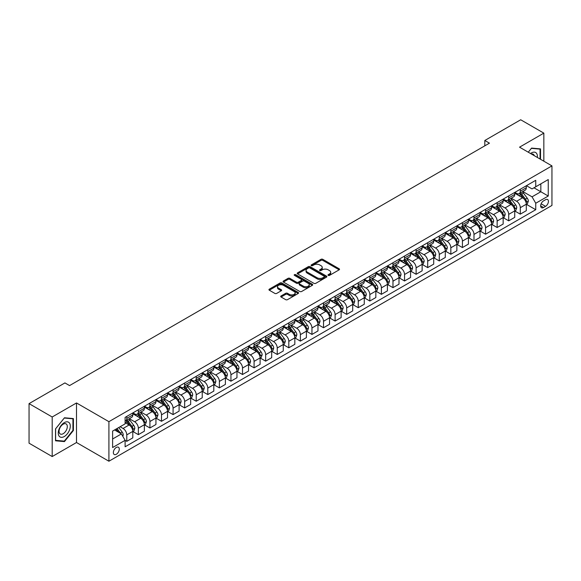 <?xml version="1.0" encoding="UTF-8"?>
<svg xmlns="http://www.w3.org/2000/svg" width="581" height="581" viewBox="0 0 581 581"><rect width="100%" height="100%" fill="white"/><g stroke="black" fill="none" stroke-linecap="round" stroke-linejoin="round"><path stroke-width="0.87" d="M328.236 275.401A0.901 0.523 0 0 0 329.507 275.401L339.159 269.824A1.285 0.741 0 0 0 339.536 269.301A1.285 0.741 0 0 0 339.159 268.778L322.804 259.329A1.285 0.741 0 0 0 320.988 259.329L311.329 264.907A0.901 0.523 0 0 0 311.067 265.27A0.901 0.523 0 0 0 311.329 265.64A0.901 0.523 0 0 0 312.6 265.64L313.849 264.921A4.111 2.375 0 0 1 319.666 264.921L321.032 265.706A4.111 2.375 0 0 1 322.237 267.383A4.111 2.375 0 0 1 321.032 269.061L319.782 269.787A0.901 0.523 0 0 0 319.521 270.15A0.901 0.523 0 0 0 319.782 270.521A0.901 0.523 0 0 0 321.053 270.521L322.302 269.802A4.111 2.375 0 0 1 328.12 269.802L329.485 270.586A4.111 2.375 0 0 1 330.691 272.264A4.111 2.375 0 0 1 329.485 273.941L328.236 274.668A0.901 0.523 0 0 0 327.967 275.031A0.901 0.523 0 0 0 328.236 275.401L328.236 274.668M116.316 454.277A4.19 2.418 120 0 0 119.054 450.587A4.19 2.418 120 0 0 118.408 447.225A4.19 2.418 120 0 0 116.316 447.435A4.19 2.418 120 0 0 113.578 451.125A4.19 2.418 120 0 0 114.217 454.487A4.19 2.418 120 0 0 116.316 454.277M281.088 295.954A1.285 0.741 0 0 0 280.71 296.477A1.285 0.741 0 0 0 281.088 297.007L285.678 299.658A1.285 0.741 0 0 0 287.493 299.658L298.22 293.463A1.285 0.741 0 0 0 298.598 292.94A1.285 0.741 0 0 0 298.22 292.417L281.858 282.969A1.285 0.741 0 0 0 280.042 282.969L269.315 289.164A1.285 0.741 0 0 0 268.945 289.687A1.285 0.741 0 0 0 269.315 290.209L274.864 293.412A1.285 0.741 0 0 0 276.679 293.412L281.269 290.761A1.285 0.741 0 0 0 281.647 290.239A1.285 0.741 0 0 0 281.269 289.708L278.517 288.125A3.435 1.983 0 0 1 277.515 286.724A3.435 1.983 0 0 1 279.635 284.886A3.435 1.983 0 0 1 283.383 285.315L294.153 291.539A3.435 1.983 0 0 1 295.163 292.94A3.435 1.983 0 0 1 293.035 294.77A3.435 1.983 0 0 1 289.287 294.342L287.493 293.303A1.285 0.741 0 0 0 285.678 293.303L281.088 295.954L281.088 297.007L285.678 294.378L285.678 293.303M76.503 402.96L52.196 416.991L29.05 403.628L29.05 443.187L52.196 456.55L76.503 442.519L108.908 461.227L108.908 421.668L76.503 402.96L76.503 442.519M543.845 161.206L543.845 133.136L519.545 147.167L551.95 165.883L108.908 421.668M543.845 133.136L520.699 119.773L484.823 140.486L484.823 145.831M29.05 403.628L64.927 382.915L69.56 385.588L489.449 143.158L484.823 140.486M313.943 283.339A1.285 0.741 0 0 0 315.759 283.339L326.486 277.144A1.285 0.741 0 0 0 326.863 276.621A1.285 0.741 0 0 0 326.486 276.098L310.123 266.65A1.285 0.741 0 0 0 308.308 266.65L297.581 272.845A1.285 0.741 0 0 0 297.203 273.368A1.285 0.741 0 0 0 297.581 273.891L313.943 283.339M294.807 275.597A0.901 0.523 0 0 1 295.722 275.721L295.722 274.653L312.353 284.254A1.285 0.741 0 0 1 312.731 284.777A1.285 0.741 0 0 1 312.353 285.307L301.626 291.495A1.285 0.741 0 0 1 299.811 291.495L283.448 282.054L283.448 281.001A1.285 0.741 0 0 0 283.078 281.524A1.285 0.741 0 0 0 283.448 282.054M283.448 281.001L288.038 278.35A1.285 0.741 0 0 1 289.861 278.35L296.492 282.184A1.285 0.741 0 0 0 298.307 282.184L301.357 280.427A1.285 0.741 0 0 0 301.728 279.897A1.285 0.741 0 0 0 301.357 279.374L294.451 275.387A0.901 0.523 0 0 1 294.182 275.024A0.901 0.523 0 0 1 294.741 274.537A0.901 0.523 0 0 1 295.722 274.653M545.559 199.719L543.525 200.895A4.06 2.346 120 0 0 540.875 204.468A4.06 2.346 120 0 0 541.492 207.722A4.06 2.346 120 0 0 543.525 207.526L545.559 206.349A4.06 2.346 120 0 0 548.21 202.769A4.06 2.346 120 0 0 547.592 199.515A4.06 2.346 120 0 0 545.559 199.719M108.908 461.227L551.95 205.442L551.95 165.883M526.444 185.688L532.043 188.919L535.747 186.784L535.747 180.313L125.111 417.39L125.111 423.861L112.612 431.073L112.612 447.544L125.111 440.325L125.111 446.789L535.747 209.712L535.747 203.248L532.043 196.828L522.835 191.519M535.747 186.784L548.246 179.565L548.246 196.029L535.747 203.248M52.196 416.991L52.196 456.55M533.99 187.801L540.838 191.752L540.838 183.843L548.246 179.565M532.043 196.828L540.838 191.752L548.246 196.029M112.612 438.989L121.407 433.913L114.559 429.955M125.111 440.376L126.781 441.342L126.781 434.871A5.236 3.021 -120 0 0 123.078 428.458L120.114 426.744M126.781 441.342L132.795 437.863L132.795 431.4A5.236 3.021 -120 0 0 129.091 424.98L125.111 422.685M132.933 431.53L138.351 434.661L138.351 428.19A5.236 3.021 -120 0 0 134.647 421.777L129.331 418.705M138.351 434.661L144.371 431.182L144.371 424.718A5.236 3.021 -120 0 0 140.667 418.298L132.795 413.759M144.509 424.849L149.927 427.979L149.927 421.508A5.236 3.021 -120 0 0 146.223 415.095L140.907 412.023M149.927 427.979L155.948 424.5L155.948 418.029A5.236 3.021 -120 0 0 152.244 411.617L144.371 407.078M156.086 418.167L161.496 421.298L161.496 414.827A5.236 3.021 -120 0 0 157.792 408.414L152.476 405.342M161.496 421.298L167.517 417.819L167.517 411.348A5.236 3.021 -120 0 0 163.813 404.935L155.948 400.389M167.655 411.486L173.073 414.609L173.073 408.145A5.236 3.021 -120 0 0 169.369 401.732L164.053 398.66M173.073 414.609L179.093 411.137L179.093 404.666A5.236 3.021 -120 0 0 175.389 398.254L167.517 393.707M179.231 404.804L184.649 407.927L184.649 401.464A5.236 3.021 -120 0 0 180.945 395.044L175.629 391.979M184.649 407.927L190.662 404.456L190.662 397.985A5.236 3.021 -120 0 0 186.959 391.572L179.093 387.026M190.808 398.123L196.218 401.246L196.218 394.782A5.236 3.021 -120 0 0 192.514 388.362L187.198 385.297M196.218 401.246L202.239 397.774L202.239 391.303A5.236 3.021 -120 0 0 198.535 384.891L190.662 380.344M202.377 391.441L207.795 394.564L207.795 388.101A5.236 3.021 -120 0 0 204.091 381.681L198.775 378.616M207.795 394.564L213.815 391.093L213.815 384.622A5.236 3.021 -120 0 0 210.111 378.209L202.239 373.663M213.953 384.76L219.371 387.883L219.371 381.419A5.236 3.021 -120 0 0 215.667 374.999L210.344 371.927M219.371 387.883L225.384 384.411L225.384 377.94A5.236 3.021 -120 0 0 221.681 371.528L213.815 366.981M225.522 378.071L230.94 381.201L230.94 374.73A5.236 3.021 -120 0 0 227.236 368.318L221.92 365.246M230.94 381.201L236.961 377.73L236.961 371.259A5.236 3.021 -120 0 0 233.257 364.846L225.384 360.3M237.099 371.39L242.517 374.52L242.517 368.049A5.236 3.021 -120 0 0 238.813 361.636L233.497 358.564M242.517 374.52L248.537 371.048L248.537 364.577A5.236 3.021 -120 0 0 244.833 358.165L236.961 353.618M248.675 364.708L254.086 367.838L254.086 361.367A5.236 3.021 -120 0 0 250.382 354.955L245.066 351.883M254.086 367.838L260.106 364.36L260.106 357.896A5.236 3.021 -120 0 0 256.403 351.483L248.537 346.937M260.244 358.027L265.662 361.157L265.662 354.686A5.236 3.021 -120 0 0 261.958 348.273L256.642 345.201M265.662 361.157L271.683 357.678L271.683 351.214A5.236 3.021 -120 0 0 267.979 344.802L260.106 340.255M271.821 351.345L277.239 354.475L277.239 348.004A5.236 3.021 -120 0 0 273.535 341.592L268.219 338.52M277.239 354.475L283.252 350.997L283.252 344.533A5.236 3.021 -120 0 0 279.548 338.113L271.683 333.574M283.397 344.664L288.808 347.794L288.808 341.323A5.236 3.021 -120 0 0 285.104 334.91L279.788 331.838M288.808 347.794L294.828 344.315L294.828 337.851A5.236 3.021 -120 0 0 291.125 331.431L283.252 326.892M294.966 337.982L300.384 341.112L300.384 334.641A5.236 3.021 -120 0 0 296.68 328.229L291.364 325.157M300.384 341.112L306.405 337.634L306.405 331.17A5.236 3.021 -120 0 0 302.701 324.75L294.828 320.211M306.543 331.301L311.961 334.431L311.961 327.96A5.236 3.021 -120 0 0 308.257 321.547L302.933 318.475M311.961 334.431L317.974 330.952L317.974 324.481A5.236 3.021 -120 0 0 314.27 318.068L306.405 313.529M318.112 324.619L323.53 327.749L323.53 321.278A5.236 3.021 -120 0 0 319.826 314.866L314.51 311.794M323.53 327.749L329.55 324.271L329.55 317.8A5.236 3.021 -120 0 0 325.847 311.387L317.974 306.848M329.688 317.938L335.106 321.061L335.106 314.597A5.236 3.021 -120 0 0 331.402 308.184L326.086 305.112M335.106 321.061L341.127 317.589L341.127 311.118A5.236 3.021 -120 0 0 337.423 304.705L329.55 300.159M341.265 311.256L346.675 314.379L346.675 307.915A5.236 3.021 -120 0 0 342.972 301.495L337.655 298.431M346.675 314.379L352.696 310.908L352.696 304.437A5.236 3.021 -120 0 0 348.992 298.024L341.127 293.478M352.834 304.575L358.252 307.698L358.252 301.234A5.236 3.021 -120 0 0 354.548 294.814L349.232 291.749M358.252 307.698L364.272 304.226L364.272 297.755A5.236 3.021 -120 0 0 360.569 291.342L352.696 286.796M364.41 297.893L369.828 301.016L369.828 294.552A5.236 3.021 -120 0 0 366.124 288.132L360.808 285.068M369.828 301.016L375.842 297.545L375.842 291.074A5.236 3.021 -120 0 0 372.138 284.661L364.272 280.115M375.987 291.212L381.397 294.335L381.397 287.871A5.236 3.021 -120 0 0 377.694 281.451L372.377 278.379M381.397 294.335L387.418 290.863L387.418 284.392A5.236 3.021 -120 0 0 383.714 277.979L375.842 273.433M387.556 284.523L392.974 287.653L392.974 281.182A5.236 3.021 -120 0 0 389.27 274.769L383.954 271.697M392.974 287.653L398.994 284.182L398.994 277.711A5.236 3.021 -120 0 0 395.291 271.298L387.418 266.752M399.132 277.841L404.55 280.972L404.55 274.501A5.236 3.021 -120 0 0 400.846 268.088L395.523 265.016M404.55 280.972L410.564 277.5L410.564 271.029A5.236 3.021 -120 0 0 406.86 264.616L398.994 260.07M410.702 271.16L416.119 274.29L416.119 267.819A5.236 3.021 -120 0 0 412.416 261.406L407.099 258.334M416.119 274.29L422.14 270.811L422.14 264.348A5.236 3.021 -120 0 0 418.436 257.935L410.564 253.389M422.278 264.478L427.696 267.609L427.696 261.138A5.236 3.021 -120 0 0 423.992 254.725L418.676 251.653M427.696 267.609L433.716 264.13L433.716 257.666A5.236 3.021 -120 0 0 430.013 251.253L422.14 246.707M433.854 257.797L439.265 260.927L439.265 254.456A5.236 3.021 -120 0 0 435.568 248.043L430.245 244.971M439.265 260.927L445.286 257.448L445.286 250.985A5.236 3.021 -120 0 0 441.582 244.565L433.716 240.026M445.424 251.115L450.841 254.246L450.841 247.775A5.236 3.021 -120 0 0 447.138 241.362L441.821 238.29M450.841 254.246L456.862 250.767L456.862 244.303A5.236 3.021 -120 0 0 453.158 237.883L445.286 233.344M457 244.434L462.418 247.564L462.418 241.093A5.236 3.021 -120 0 0 458.714 234.68L453.398 231.608M462.418 247.564L468.431 244.085L468.431 237.622A5.236 3.021 -120 0 0 464.727 231.202L456.862 226.663M468.577 237.752L473.987 240.883L473.987 234.412A5.236 3.021 -120 0 0 470.283 227.999L464.967 224.927M473.987 240.883L480.008 237.404L480.008 230.94A5.236 3.021 -120 0 0 476.304 224.52L468.431 219.981M480.146 231.071L485.563 234.201L485.563 227.73A5.236 3.021 -120 0 0 481.86 221.317L476.543 218.245M485.563 234.201L491.584 230.722L491.584 224.251A5.236 3.021 -120 0 0 487.88 217.839L480.008 213.3M491.722 224.389L497.14 227.512L497.14 221.049A5.236 3.021 -120 0 0 493.436 214.636L488.113 211.564M497.14 227.512L503.153 224.041L503.153 217.57A5.236 3.021 -120 0 0 499.449 211.157L491.584 206.611M503.291 217.708L508.709 220.831L508.709 214.367A5.236 3.021 -120 0 0 505.005 207.947L499.689 204.882M508.709 220.831L514.73 217.359L514.73 210.888A5.236 3.021 -120 0 0 511.026 204.476L503.153 199.929M514.868 211.026L520.285 214.149L520.285 207.686A5.236 3.021 -120 0 0 516.582 201.266L511.265 198.201M520.285 214.149L526.306 210.678L526.306 204.207A5.236 3.021 -120 0 0 522.602 197.794L514.73 193.248M514.868 192.369L516.582 193.357A5.236 3.021 -120 0 0 519.196 193.618A5.236 3.021 -120 0 0 520.285 191.222L520.285 189.239M503.291 199.051L505.005 200.038A5.236 3.021 -120 0 0 507.627 200.3A5.236 3.021 -120 0 0 508.709 197.903L508.709 195.92M491.722 205.732L493.436 206.72A5.236 3.021 -120 0 0 496.051 206.981A5.236 3.021 -120 0 0 497.14 204.585L497.14 202.602M480.146 212.414L481.86 213.401A5.236 3.021 -120 0 0 484.481 213.663A5.236 3.021 -120 0 0 485.563 211.266L485.563 209.283M468.577 219.095L470.283 220.083A5.236 3.021 -120 0 0 472.905 220.344A5.236 3.021 -120 0 0 473.987 217.948L473.987 215.965M457 225.777L458.714 226.764A5.236 3.021 -120 0 0 461.329 227.026A5.236 3.021 -120 0 0 462.418 224.629L462.418 222.654M445.424 232.458L447.138 233.446A5.236 3.021 -120 0 0 449.759 233.707A5.236 3.021 -120 0 0 450.841 231.311L450.841 229.335M433.854 239.14L435.568 240.127A5.236 3.021 -120 0 0 438.183 240.389A5.236 3.021 -120 0 0 439.265 237.992L439.265 236.017M422.278 245.821L423.992 246.816A5.236 3.021 -120 0 0 426.607 247.07A5.236 3.021 -120 0 0 427.696 244.674L427.696 242.698M410.702 252.503L412.416 253.498A5.236 3.021 -120 0 0 415.037 253.752A5.236 3.021 -120 0 0 416.119 251.355L416.119 249.38M399.132 259.191L400.846 260.179A5.236 3.021 -120 0 0 403.461 260.433A5.236 3.021 -120 0 0 404.55 258.037L404.55 256.061M387.556 265.873L389.27 266.861A5.236 3.021 -120 0 0 391.892 267.115A5.236 3.021 -120 0 0 392.974 264.718L392.974 262.743M375.98 272.554L377.694 273.542A5.236 3.021 -120 0 0 380.315 273.804A5.236 3.021 -120 0 0 381.397 271.4L381.397 269.424M364.41 279.236L366.124 280.224A5.236 3.021 -120 0 0 368.739 280.485A5.236 3.021 -120 0 0 369.828 278.081L369.828 276.106M352.834 285.917L354.548 286.905A5.236 3.021 -120 0 0 357.17 287.167A5.236 3.021 -120 0 0 358.252 284.77L358.252 282.787M341.265 292.599L342.972 293.587A5.236 3.021 -120 0 0 345.593 293.848A5.236 3.021 -120 0 0 346.675 291.451L346.675 289.469M329.688 299.28L331.402 300.268A5.236 3.021 -120 0 0 334.017 300.53A5.236 3.021 -120 0 0 335.106 298.133L335.106 296.15M318.112 305.962L319.826 306.95A5.236 3.021 -120 0 0 322.448 307.211A5.236 3.021 -120 0 0 323.53 304.814L323.53 302.832M306.543 312.643L308.257 313.631A5.236 3.021 -120 0 0 310.871 313.893A5.236 3.021 -120 0 0 311.961 311.496L311.961 309.513M294.966 319.325L296.68 320.313A5.236 3.021 -120 0 0 299.302 320.574A5.236 3.021 -120 0 0 300.384 318.177L300.384 316.202M283.39 326.006L285.104 326.994A5.236 3.021 -120 0 0 287.726 327.256A5.236 3.021 -120 0 0 288.808 324.859L288.808 322.883M271.821 332.688L273.535 333.676A5.236 3.021 -120 0 0 276.149 333.937A5.236 3.021 -120 0 0 277.239 331.54L277.239 329.565M260.244 339.369L261.958 340.364A5.236 3.021 -120 0 0 264.58 340.619A5.236 3.021 -120 0 0 265.662 338.222L265.662 336.246M248.675 346.051L250.382 347.046A5.236 3.021 -120 0 0 253.004 347.3A5.236 3.021 -120 0 0 254.086 344.903L254.086 342.928M237.099 352.74L238.813 353.727A5.236 3.021 -120 0 0 241.427 353.982A5.236 3.021 -120 0 0 242.517 351.585L242.517 349.609M225.522 359.421L227.236 360.409A5.236 3.021 -120 0 0 229.858 360.663A5.236 3.021 -120 0 0 230.94 358.266L230.94 356.291M213.953 366.103L215.667 367.09A5.236 3.021 -120 0 0 218.282 367.352A5.236 3.021 -120 0 0 219.371 364.948L219.371 362.972M202.377 372.784L204.091 373.772A5.236 3.021 -120 0 0 206.713 374.033A5.236 3.021 -120 0 0 207.795 371.629L207.795 369.654M190.8 379.466L192.514 380.453A5.236 3.021 -120 0 0 195.136 380.715A5.236 3.021 -120 0 0 196.218 378.318L196.218 376.335M179.231 386.147L180.945 387.135A5.236 3.021 -120 0 0 183.56 387.396A5.236 3.021 -120 0 0 184.649 385L184.649 383.017M167.655 392.829L169.369 393.816A5.236 3.021 -120 0 0 171.991 394.078A5.236 3.021 -120 0 0 173.073 391.681L173.073 389.698M156.086 399.51L157.792 400.498A5.236 3.021 -120 0 0 160.414 400.759A5.236 3.021 -120 0 0 161.496 398.363L161.496 396.38M144.509 406.192L146.223 407.179A5.236 3.021 -120 0 0 148.838 407.441A5.236 3.021 -120 0 0 149.927 405.044L149.927 403.061M132.933 412.873L134.647 413.861A5.236 3.021 -120 0 0 137.269 414.122A5.236 3.021 -120 0 0 138.351 411.726L138.351 409.75M526.444 204.345L535.747 209.712M519.196 193.618L525.217 190.14A5.236 3.021 -120 0 0 526.306 187.743L526.306 185.767M507.627 200.3L513.648 196.821A5.236 3.021 -120 0 0 514.73 194.424L514.73 192.449M496.051 206.981L502.071 203.503A5.236 3.021 -120 0 0 503.153 201.106L503.153 199.13M484.481 213.663L490.495 210.184A5.236 3.021 -120 0 0 491.584 207.787L491.584 205.812M472.905 220.344L478.926 216.873A5.236 3.021 -120 0 0 480.008 214.469L480.008 212.493M461.329 227.026L467.349 223.554A5.236 3.021 -120 0 0 468.431 221.15L468.431 219.175M449.759 233.707L455.773 230.236A5.236 3.021 -120 0 0 456.862 227.839L456.862 225.856M438.183 240.389L444.204 236.917A5.236 3.021 -120 0 0 445.286 234.521L445.286 232.538M426.607 247.07L432.627 243.599A5.236 3.021 -120 0 0 433.716 241.202L433.716 239.219M415.037 253.752L421.058 250.28A5.236 3.021 -120 0 0 422.14 247.884L422.14 245.901M403.461 260.433L409.482 256.962A5.236 3.021 -120 0 0 410.564 254.565L410.564 252.582M391.892 267.115L397.905 263.643A5.236 3.021 -120 0 0 398.994 261.247L398.994 259.271M380.315 273.804L386.336 270.325A5.236 3.021 -120 0 0 387.418 267.928L387.418 265.953M368.739 280.485L374.76 277.006A5.236 3.021 -120 0 0 375.842 274.61L375.842 272.634M357.17 287.167L363.183 283.688A5.236 3.021 -120 0 0 364.272 281.291L364.272 279.316M345.593 293.848L351.614 290.369A5.236 3.021 -120 0 0 352.696 287.973L352.696 285.997M334.017 300.53L340.038 297.051A5.236 3.021 -120 0 0 341.127 294.654L341.127 292.679M322.448 307.211L328.468 303.732A5.236 3.021 -120 0 0 329.55 301.336L329.55 299.36M310.871 313.893L316.892 310.421A5.236 3.021 -120 0 0 317.974 308.017L317.974 306.042M299.302 320.574L305.315 317.103A5.236 3.021 -120 0 0 306.405 314.699L306.405 312.723M287.726 327.256L293.746 323.784A5.236 3.021 -120 0 0 294.828 321.387L294.828 319.405M276.149 333.937L282.17 330.466A5.236 3.021 -120 0 0 283.252 328.069L283.252 326.086M264.58 340.619L270.593 337.147A5.236 3.021 -120 0 0 271.683 334.75L271.683 332.768M253.004 347.3L259.024 343.829A5.236 3.021 -120 0 0 260.106 341.432L260.106 339.449M241.427 353.982L247.448 350.51A5.236 3.021 -120 0 0 248.537 348.113L248.537 346.131M229.858 360.663L235.879 357.192A5.236 3.021 -120 0 0 236.961 354.795L236.961 352.82M218.282 367.352L224.302 363.873A5.236 3.021 -120 0 0 225.384 361.476L225.384 359.501M206.713 374.033L212.726 370.555A5.236 3.021 -120 0 0 213.815 368.158L213.815 366.183M195.136 380.715L201.157 377.236A5.236 3.021 -120 0 0 202.239 374.839L202.239 372.864M183.56 387.396L189.58 383.918A5.236 3.021 -120 0 0 190.662 381.521L190.662 379.546M171.991 394.078L178.004 390.599A5.236 3.021 -120 0 0 179.093 388.202L179.093 386.227M160.414 400.759L166.435 397.281A5.236 3.021 -120 0 0 167.517 394.884L167.517 392.909M148.838 407.441L154.858 403.969A5.236 3.021 -120 0 0 155.948 401.565L155.948 399.59M137.269 414.122L143.289 410.651A5.236 3.021 -120 0 0 144.371 408.247L144.371 406.272M125.111 421.014A5.236 3.021 -120 0 0 125.692 420.804L131.713 417.332A5.236 3.021 -120 0 0 132.795 414.936L132.795 412.953M125.692 420.804A5.236 3.021 -120 0 0 126.781 418.407L126.781 416.432M121.407 433.913L125.111 440.325M540.512 159.281L540.512 148.889L531.579 148.09L528.267 152.207L531.397 148.351L540.054 149.121L540.054 159.012M55.529 440.805L64.462 441.596L73.402 430.485L73.402 418.574L64.462 417.775L55.529 428.887L55.529 440.805M72.937 430.216L73.402 430.485M63.518 441.052L64.462 441.596M328.592 275.525L329.485 275.016A4.111 2.375 0 0 0 330.691 273.331L330.691 272.264M322.237 267.383L322.237 268.458A4.111 2.375 0 0 1 321.032 270.136L320.138 270.644M339.159 268.778L339.159 269.824L322.804 260.397A1.285 0.741 0 0 0 320.988 260.397L311.692 265.771M326.464 277.152L310.123 267.718A1.285 0.741 0 0 0 308.308 267.718L297.603 273.905M324.213 276.984A0.901 0.523 0 0 0 324.474 276.621A0.901 0.523 0 0 0 324.213 276.251L309.855 267.964A0.901 0.523 0 0 0 308.576 267.964L307.262 268.727A4.111 2.375 0 0 0 306.056 270.405A4.111 2.375 0 0 0 307.262 272.082L317.081 277.747A4.111 2.375 0 0 0 322.891 277.747L324.213 276.984L324.213 278.059A0.901 0.523 0 0 0 324.474 277.689L324.474 276.621M306.056 270.405L306.056 271.472A4.111 2.375 0 0 0 307.262 273.15L307.262 272.082M324.213 278.059L322.891 278.815A4.111 2.375 0 0 1 317.081 278.815L307.262 273.15M283.47 282.061L288.038 279.425L288.038 278.35M301.728 279.897L301.728 280.972A1.285 0.741 0 0 1 301.357 281.495L298.307 283.252A1.285 0.741 0 0 1 296.492 283.252L289.861 279.425A1.285 0.741 0 0 0 288.038 279.425M295.722 275.721L312.331 285.315M303.376 286.157A3.435 1.983 0 0 0 307.124 286.586A3.435 1.983 0 0 0 309.245 284.755A3.435 1.983 0 0 0 308.242 283.346L304.444 281.16A1.285 0.741 0 0 0 302.628 281.16L299.585 282.918A1.285 0.741 0 0 0 299.208 283.441A1.285 0.741 0 0 0 299.585 283.964L303.376 286.157L303.376 287.225A3.435 1.983 0 0 0 307.124 287.653A3.435 1.983 0 0 0 309.245 285.823L309.245 284.755M299.208 283.441L299.208 284.508A1.285 0.741 0 0 0 299.585 285.039L299.585 283.964M303.376 287.225L299.585 285.039M295.163 292.94L295.163 294.008A3.435 1.983 0 0 1 293.035 295.845A3.435 1.983 0 0 1 289.287 295.409L287.493 294.378A1.285 0.741 0 0 0 285.678 294.378M277.515 286.724L277.515 287.791A3.435 1.983 0 0 0 278.517 289.193L278.517 288.125M281.255 290.769L278.517 289.193M298.206 293.47L281.858 284.036A1.285 0.741 0 0 0 280.042 284.036L269.337 290.217L269.315 289.164M526.306 204.425L527.417 203.778L528.34 201.106A3.471 2.004 -120 0 0 527.228 198.15L523.452 193.103A10.015 5.781 -120 0 0 522.355 191.795M518.593 195.477A10.015 5.781 -120 0 0 516.545 193.335M525.987 202.297L526.466 201.258A3.471 2.004 -120 0 0 525.471 199.167L521.687 194.119A10.015 5.781 -120 0 0 520.598 192.812M519.661 193.35A8.316 4.801 60 0 1 521.026 194.896L524.229 199.174M519.487 193.451A10.015 5.781 60 0 1 520.576 194.758L523.096 198.121M514.73 211.106L515.841 210.46L516.763 207.787A3.471 2.004 -120 0 0 515.659 204.832L511.876 199.784A10.015 5.781 -120 0 0 510.779 198.477M507.017 202.166A10.015 5.781 -120 0 0 504.969 200.017M514.41 208.978L514.889 207.94A3.471 2.004 -120 0 0 513.902 205.848L510.118 200.801A10.015 5.781 -120 0 0 509.021 199.494M508.092 200.031A8.316 4.801 60 0 1 509.457 201.578L512.66 205.856M507.91 200.133A10.015 5.781 60 0 1 509.007 201.44L511.52 204.802M503.153 217.788L504.264 217.141L505.194 214.469A3.471 2.004 -120 0 0 504.083 211.52L500.299 206.466A10.015 5.781 -120 0 0 499.21 205.158M495.448 208.848A10.015 5.781 -120 0 0 493.392 206.698M502.841 215.66L503.32 214.621A3.471 2.004 -120 0 0 502.325 212.53L498.542 207.482A10.015 5.781 -120 0 0 497.452 206.175M496.515 206.713A8.316 4.801 60 0 1 497.881 208.267L501.083 212.537M496.341 206.814A10.015 5.781 60 0 1 497.43 208.121L499.943 211.484M491.584 224.469L492.695 223.83L493.618 221.15A3.471 2.004 -120 0 0 492.514 218.202L488.73 213.147A10.015 5.781 -120 0 0 487.633 211.84M483.871 215.529A10.015 5.781 -120 0 0 481.823 213.38M491.265 222.341L491.744 221.303A3.471 2.004 -120 0 0 490.749 219.211L486.965 214.164A10.015 5.781 -120 0 0 485.876 212.857M484.946 213.394A8.316 4.801 60 0 1 486.312 214.948L489.507 219.219M484.765 213.496A10.015 5.781 60 0 1 485.854 214.803L488.374 218.165M480.008 231.151L481.119 230.512L482.041 227.839A3.471 2.004 -120 0 0 480.937 224.883L477.154 219.829A10.015 5.781 -120 0 0 476.064 218.521M472.295 222.211A10.015 5.781 -120 0 0 470.247 220.061M479.688 229.023L480.175 227.984A3.471 2.004 -120 0 0 479.18 225.9L475.396 220.845A10.015 5.781 -120 0 0 474.299 219.538M473.37 220.076A8.316 4.801 60 0 1 474.735 221.63L477.938 225.9M473.188 220.177A10.015 5.781 60 0 1 474.285 221.492L476.798 224.847M537.352 157.451A8.512 4.917 120 0 0 536.604 153.413A8.512 4.917 120 0 0 530.533 153.515M534.259 155.664A5.825 3.363 120 0 0 533.866 154.822A5.825 3.363 120 0 0 533.213 154.212A5.825 3.363 120 0 0 531.426 154.03M539.48 148.794L540.054 149.121M64.28 422.627A8.512 4.917 120 0 0 58.26 433.056A8.512 4.917 120 0 0 64.28 436.527A8.512 4.917 120 0 0 70.301 426.105A8.512 4.917 120 0 0 64.28 422.627M63.184 424.188A5.825 3.363 120 0 0 59.378 429.323A5.825 3.363 120 0 0 60.271 433.992A5.825 3.363 120 0 0 63.184 433.702A5.825 3.363 120 0 0 66.989 428.567A5.825 3.363 120 0 0 66.096 423.898A5.825 3.363 120 0 0 63.184 424.188M72.937 430.354L64.28 441.124L55.623 440.347L55.623 428.807L64.28 418.037L72.937 418.807L72.937 430.354M72.364 418.48L72.937 418.807M468.431 237.832L469.542 237.193L470.472 234.521A3.471 2.004 -120 0 0 469.361 231.565L465.577 226.51A10.015 5.781 -120 0 0 464.488 225.203M460.726 228.892A10.015 5.781 -120 0 0 458.67 226.743M468.119 235.704L468.598 234.666A3.471 2.004 -120 0 0 467.603 232.582L463.82 227.527A10.015 5.781 -120 0 0 462.73 226.22M461.793 226.757A8.316 4.801 60 0 1 463.159 228.311L466.361 232.582M461.619 226.859A10.015 5.781 60 0 1 462.708 228.173L465.228 231.528M456.862 244.514L457.973 243.875L458.896 241.202A3.471 2.004 -120 0 0 457.792 238.246L454.008 233.192A10.015 5.781 -120 0 0 452.911 231.884M449.149 235.574A10.015 5.781 -120 0 0 447.101 233.424M456.543 242.386L457.022 241.347A3.471 2.004 -120 0 0 456.027 239.263L452.25 234.208A10.015 5.781 -120 0 0 451.154 232.901M450.224 233.439A8.316 4.801 60 0 1 451.59 234.993L454.785 239.263M450.043 233.54A10.015 5.781 60 0 1 451.139 234.855L453.652 238.21M445.286 251.195L446.397 250.556L447.326 247.884A3.471 2.004 -120 0 0 446.215 244.928L442.432 239.88A10.015 5.781 -120 0 0 441.342 238.566M437.58 242.255A10.015 5.781 -120 0 0 435.525 240.106M444.973 249.075L445.453 248.029A3.471 2.004 -120 0 0 444.458 245.945L440.674 240.89A10.015 5.781 -120 0 0 439.577 239.583M438.648 240.12A8.316 4.801 60 0 1 440.013 241.674L443.216 245.945M438.466 240.222A10.015 5.781 60 0 1 439.563 241.536L442.076 244.891M433.716 257.877L434.828 257.238L435.75 254.565A3.471 2.004 -120 0 0 434.639 251.609L430.862 246.562A10.015 5.781 -120 0 0 429.766 245.247M426.004 248.937A10.015 5.781 -120 0 0 423.956 246.794M433.397 255.756L433.876 254.71A3.471 2.004 -120 0 0 432.881 252.626L429.098 247.571A10.015 5.781 -120 0 0 428.008 246.264M427.071 246.802A8.316 4.801 60 0 1 428.437 248.356L431.639 252.626M426.897 246.91A10.015 5.781 60 0 1 427.986 248.218L430.506 251.573M422.14 264.558L423.251 263.919L424.174 261.247A3.471 2.004 -120 0 0 423.07 258.291L419.286 253.243A10.015 5.781 -120 0 0 418.189 251.929M414.427 255.618A10.015 5.781 -120 0 0 412.379 253.476M421.821 262.438L422.3 261.392A3.471 2.004 -120 0 0 421.312 259.308L417.528 254.26A10.015 5.781 -120 0 0 416.432 252.946M415.502 253.483A8.316 4.801 60 0 1 416.867 255.037L420.07 259.315M415.321 253.592A10.015 5.781 60 0 1 416.417 254.899L418.93 258.255M410.564 271.24L411.675 270.601L412.604 267.928A3.471 2.004 -120 0 0 411.493 264.972L407.709 259.925A10.015 5.781 -120 0 0 406.62 258.618M402.858 262.3A10.015 5.781 -120 0 0 400.803 260.157M410.251 269.119L410.731 268.073A3.471 2.004 -120 0 0 409.736 265.989L405.952 260.942A10.015 5.781 -120 0 0 404.863 259.627M403.926 260.165A8.316 4.801 60 0 1 405.291 261.719L408.494 265.996M403.751 260.273A10.015 5.781 60 0 1 404.841 261.581L407.354 264.936M398.994 277.921L400.106 277.282L401.028 274.61A3.471 2.004 -120 0 0 399.924 271.654L396.14 266.606A10.015 5.781 -120 0 0 395.044 265.299M391.282 268.981A10.015 5.781 -120 0 0 389.234 266.839M398.675 275.801L399.154 274.755A3.471 2.004 -120 0 0 398.159 272.671L394.376 267.623A10.015 5.781 -120 0 0 393.286 266.309M392.357 266.853A8.316 4.801 60 0 1 393.722 268.4L396.917 272.678M392.175 266.955A10.015 5.781 60 0 1 393.264 268.262L395.784 271.618M387.418 284.61L388.529 283.964L389.452 281.291A3.471 2.004 -120 0 0 388.348 278.335L384.564 273.288A10.015 5.781 -120 0 0 383.475 271.981M379.705 275.663A10.015 5.781 -120 0 0 377.657 273.52M387.099 282.482L387.585 281.444A3.471 2.004 -120 0 0 386.59 279.352L382.806 274.305A10.015 5.781 -120 0 0 381.71 272.997M380.78 273.535A8.316 4.801 60 0 1 382.145 275.082L385.348 279.359M380.599 273.636A10.015 5.781 60 0 1 381.695 274.944L384.208 278.299M375.842 291.292L376.953 290.645L377.882 287.973A3.471 2.004 -120 0 0 376.771 285.017L372.987 279.969A10.015 5.781 -120 0 0 371.898 278.662M368.136 282.344A10.015 5.781 -120 0 0 366.081 280.202M375.529 289.164L376.009 288.125A3.471 2.004 -120 0 0 375.014 286.034L371.23 280.986A10.015 5.781 -120 0 0 370.141 279.679M369.204 280.216A8.316 4.801 60 0 1 370.569 281.763L373.772 286.041M369.029 280.318A10.015 5.781 60 0 1 370.119 281.625L372.639 284.98M364.272 297.973L365.384 297.327L366.306 294.654A3.471 2.004 -120 0 0 365.202 291.698L361.418 286.651A10.015 5.781 -120 0 0 360.322 285.344M356.56 289.026A10.015 5.781 -120 0 0 354.512 286.883M363.953 295.845L364.432 294.807A3.471 2.004 -120 0 0 363.437 292.715L359.661 287.668A10.015 5.781 -120 0 0 358.564 286.36M357.635 286.898A8.316 4.801 60 0 1 359 288.445L362.195 292.722M357.453 286.999A10.015 5.781 60 0 1 358.55 288.307L361.062 291.669M352.696 304.655L353.807 304.008L354.737 301.336A3.471 2.004 -120 0 0 353.626 298.38L349.842 293.332A10.015 5.781 -120 0 0 348.753 292.025M344.991 295.714A10.015 5.781 -120 0 0 342.935 293.565M352.384 302.527L352.863 301.488A3.471 2.004 -120 0 0 351.868 299.397L348.084 294.349A10.015 5.781 -120 0 0 346.988 293.042M346.058 293.579A8.316 4.801 60 0 1 347.423 295.126L350.626 299.404M345.877 293.681A10.015 5.781 60 0 1 346.973 294.988L349.486 298.351M341.127 311.336L342.238 310.69L343.16 308.017A3.471 2.004 -120 0 0 342.049 305.069L338.273 300.014A10.015 5.781 -120 0 0 337.176 298.707M333.414 302.396A10.015 5.781 -120 0 0 331.366 300.246M340.807 309.208L341.287 308.17A3.471 2.004 -120 0 0 340.292 306.078L336.508 301.031A10.015 5.781 -120 0 0 335.419 299.723M334.482 300.261A8.316 4.801 60 0 1 335.847 301.815L339.05 306.085M334.307 300.362A10.015 5.781 60 0 1 335.397 301.67L337.917 305.032M329.55 318.018L330.662 317.379L331.584 314.699A3.471 2.004 -120 0 0 330.48 311.75L326.696 306.695A10.015 5.781 -120 0 0 325.6 305.388M321.838 309.077A10.015 5.781 -120 0 0 319.79 306.928M329.231 315.89L329.71 314.851A3.471 2.004 -120 0 0 328.723 312.76L324.939 307.712A10.015 5.781 -120 0 0 323.842 306.405M322.913 306.942A8.316 4.801 60 0 1 324.278 308.496L327.481 312.767M322.731 307.044A10.015 5.781 60 0 1 323.828 308.351L326.34 311.714M317.974 324.699L319.085 324.06L320.015 321.387A3.471 2.004 -120 0 0 318.904 318.432L315.12 313.377A10.015 5.781 -120 0 0 314.03 312.07M310.269 315.759A10.015 5.781 -120 0 0 308.213 313.609M317.662 322.571L318.141 321.533A3.471 2.004 -120 0 0 317.146 319.448L313.362 314.394A10.015 5.781 -120 0 0 312.273 313.086M311.336 313.624A8.316 4.801 60 0 1 312.701 315.178L315.904 319.448M311.162 313.725A10.015 5.781 60 0 1 312.251 315.04L314.764 318.395M306.405 331.381L307.516 330.742L308.438 328.069A3.471 2.004 -120 0 0 307.334 325.113L303.551 320.058A10.015 5.781 -120 0 0 302.454 318.751M298.692 322.44A10.015 5.781 -120 0 0 296.644 320.291M306.085 329.253L306.565 328.214A3.471 2.004 -120 0 0 305.57 326.13L301.786 321.075A10.015 5.781 -120 0 0 300.697 319.768M299.767 320.305A8.316 4.801 60 0 1 301.132 321.859L304.328 326.13M299.585 320.407A10.015 5.781 60 0 1 300.675 321.721L303.195 325.077M294.828 338.062L295.94 337.423L296.862 334.75A3.471 2.004 -120 0 0 295.758 331.795L291.974 326.74A10.015 5.781 -120 0 0 290.885 325.433M287.116 329.122A10.015 5.781 -120 0 0 285.068 326.972M294.509 335.934L294.995 334.896A3.471 2.004 -120 0 0 294.001 332.811L290.217 327.757A10.015 5.781 -120 0 0 289.12 326.449M288.191 326.987A8.316 4.801 60 0 1 289.556 328.541L292.759 332.811M288.009 327.088A10.015 5.781 60 0 1 289.106 328.403L291.618 331.758M283.252 344.744L284.363 344.105L285.293 341.432A3.471 2.004 -120 0 0 284.182 338.476L280.398 333.429A10.015 5.781 -120 0 0 279.308 332.114M275.547 335.803A10.015 5.781 -120 0 0 273.491 333.654M282.94 342.623L283.419 341.577A3.471 2.004 -120 0 0 282.424 339.493L278.64 334.438A10.015 5.781 -120 0 0 277.551 333.131M276.614 333.668A8.316 4.801 60 0 1 277.979 335.222L281.182 339.493M276.44 333.77A10.015 5.781 60 0 1 277.529 335.084L280.049 338.44M271.683 351.425L272.794 350.786L273.716 348.113A3.471 2.004 -120 0 0 272.612 345.158L268.829 340.11A10.015 5.781 -120 0 0 267.732 338.796M263.97 342.485A10.015 5.781 -120 0 0 261.922 340.343M271.363 349.304L271.843 348.259A3.471 2.004 -120 0 0 270.848 346.174L267.071 341.12A10.015 5.781 -120 0 0 265.975 339.812M265.045 340.35A8.316 4.801 60 0 1 266.41 341.904L269.606 346.174M264.863 340.459A10.015 5.781 60 0 1 265.96 341.766L268.473 345.121M260.106 358.107L261.218 357.468L262.147 354.795A3.471 2.004 -120 0 0 261.036 351.839L257.252 346.792A10.015 5.781 -120 0 0 256.163 345.477M252.401 349.166A10.015 5.781 -120 0 0 250.346 347.024M259.794 355.986L260.273 354.94A3.471 2.004 -120 0 0 259.279 352.856L255.495 347.808A10.015 5.781 -120 0 0 254.398 346.494M253.469 347.031A8.316 4.801 60 0 1 254.834 348.585L258.037 352.863M253.287 347.14A10.015 5.781 60 0 1 254.384 348.447L256.896 351.803M248.537 364.788L249.648 364.149L250.571 361.476A3.471 2.004 -120 0 0 249.46 358.521L245.683 353.473A10.015 5.781 -120 0 0 244.586 352.166M240.825 355.848A10.015 5.781 -120 0 0 238.776 353.706M248.218 362.667L248.697 361.622A3.471 2.004 -120 0 0 247.702 359.537L243.918 354.49A10.015 5.781 -120 0 0 242.829 353.175M241.892 353.713A8.316 4.801 60 0 1 243.257 355.267L246.46 359.545M241.718 353.822A10.015 5.781 60 0 1 242.807 355.129L245.327 358.484M236.961 371.47L238.072 370.831L238.994 368.158A3.471 2.004 -120 0 0 237.89 365.202L234.107 360.155A10.015 5.781 -120 0 0 233.01 358.847M229.248 362.529A10.015 5.781 -120 0 0 227.2 360.387M236.641 369.349L237.121 368.303A3.471 2.004 -120 0 0 236.133 366.219L232.349 361.171A10.015 5.781 -120 0 0 231.253 359.857M230.323 360.402A8.316 4.801 60 0 1 231.688 361.948L234.891 366.226M230.141 360.503A10.015 5.781 60 0 1 231.238 361.81L233.751 365.166M225.384 378.158L226.496 377.512L227.425 374.839A3.471 2.004 -120 0 0 226.314 371.884L222.53 366.836A10.015 5.781 -120 0 0 221.441 365.529M217.679 369.211A10.015 5.781 -120 0 0 215.624 367.069M225.072 376.03L225.551 374.985A3.471 2.004 -120 0 0 224.556 372.9L220.773 367.853A10.015 5.781 -120 0 0 219.683 366.546M218.746 367.083A8.316 4.801 60 0 1 220.112 368.63L223.315 372.908M218.572 367.185A10.015 5.781 60 0 1 219.662 368.492L222.174 371.847M213.815 384.84L214.926 384.194L215.849 381.521A3.471 2.004 -120 0 0 214.745 378.565L210.961 373.518A10.015 5.781 -120 0 0 209.864 372.21M206.102 375.892A10.015 5.781 -120 0 0 204.054 373.75M213.496 382.712L213.975 381.673A3.471 2.004 -120 0 0 212.98 379.582L209.196 374.534A10.015 5.781 -120 0 0 208.107 373.227M207.177 373.765A8.316 4.801 60 0 1 208.543 375.311L211.738 379.589M206.996 373.866A10.015 5.781 60 0 1 208.085 375.173L210.605 378.529M202.239 391.521L203.35 390.875L204.272 388.202A3.471 2.004 -120 0 0 203.168 385.247L199.385 380.199A10.015 5.781 -120 0 0 198.295 378.892M194.526 382.574A10.015 5.781 -120 0 0 192.478 380.432M201.919 389.393L202.399 388.355A3.471 2.004 -120 0 0 201.411 386.263L197.627 381.216A10.015 5.781 -120 0 0 196.531 379.909M195.601 380.446A8.316 4.801 60 0 1 196.966 381.993L200.169 386.271M195.419 380.548A10.015 5.781 60 0 1 196.516 381.855L199.029 385.218M190.662 398.203L191.774 397.557L192.703 394.884A3.471 2.004 -120 0 0 191.592 391.928L187.808 386.881A10.015 5.781 -120 0 0 186.719 385.573M182.957 389.263A10.015 5.781 -120 0 0 180.902 387.113M190.35 396.075L190.829 395.036A3.471 2.004 -120 0 0 189.834 392.945L186.051 387.897A10.015 5.781 -120 0 0 184.961 386.59M184.024 387.128A8.316 4.801 60 0 1 185.39 388.674L188.593 392.952M183.85 387.229A10.015 5.781 60 0 1 184.94 388.536L187.46 391.899M179.093 404.884L180.204 404.238L181.127 401.565A3.471 2.004 -120 0 0 180.023 398.617L176.239 393.562A10.015 5.781 -120 0 0 175.142 392.255M171.38 395.944A10.015 5.781 -120 0 0 169.332 393.795M178.774 402.756L179.253 401.718A3.471 2.004 -120 0 0 178.258 399.626L174.482 394.579A10.015 5.781 -120 0 0 173.385 393.272M172.455 393.809A8.316 4.801 60 0 1 173.821 395.363L177.016 399.634M172.274 393.911A10.015 5.781 60 0 1 173.37 395.218L175.883 398.581M167.517 411.566L168.628 410.927L169.558 408.247A3.471 2.004 -120 0 0 168.446 405.298L164.663 400.244A10.015 5.781 -120 0 0 163.573 398.936M159.811 402.626A10.015 5.781 -120 0 0 157.756 400.476M167.205 409.438L167.684 408.399A3.471 2.004 -120 0 0 166.689 406.308L162.905 401.26A10.015 5.781 -120 0 0 161.809 399.953M160.879 400.491A8.316 4.801 60 0 1 162.244 402.045L165.447 406.315M160.697 400.592A10.015 5.781 60 0 1 161.794 401.899L164.307 405.262M155.948 418.247L157.052 417.608L157.981 414.936A3.471 2.004 -120 0 0 156.87 411.98L153.094 406.925A10.015 5.781 -120 0 0 151.997 405.618M148.235 409.307A10.015 5.781 -120 0 0 146.187 407.158M155.628 416.119L156.107 415.081A3.471 2.004 -120 0 0 155.112 412.997L151.329 407.942A10.015 5.781 -120 0 0 150.239 406.635M149.302 407.172A8.316 4.801 60 0 1 150.668 408.726L153.871 412.997M149.128 407.274A10.015 5.781 60 0 1 150.218 408.588L152.738 411.944M144.371 424.929L145.482 424.29L146.405 421.617A3.471 2.004 -120 0 0 145.301 418.661L141.517 413.607A10.015 5.781 -120 0 0 140.42 412.299M136.658 415.989A10.015 5.781 -120 0 0 134.61 413.839M144.052 422.801L144.531 421.762A3.471 2.004 -120 0 0 143.543 419.678L139.76 414.623A10.015 5.781 -120 0 0 138.663 413.316M137.733 413.854A8.316 4.801 60 0 1 139.099 415.408L142.301 419.678M137.552 413.955A10.015 5.781 60 0 1 138.648 415.27L141.161 418.625M132.795 431.61L133.906 430.971L134.836 428.299A3.471 2.004 -120 0 0 133.724 425.343L129.941 420.288A10.015 5.781 -120 0 0 128.851 418.981M132.483 429.482L132.962 428.444A3.471 2.004 -120 0 0 131.967 426.36L128.183 421.305A10.015 5.781 -120 0 0 127.094 419.998M126.157 420.535A8.316 4.801 60 0 1 127.522 422.089L130.725 426.36M125.983 420.637A10.015 5.781 60 0 1 127.072 421.951L129.585 425.307M122.794 436.316L123.259 434.98A3.471 2.004 -120 0 0 122.155 432.024L118.778 427.514M120.71 433.506A3.471 2.004 -120 0 0 120.39 433.041L117.021 428.531M116.149 429.032L118.575 432.271M115.909 429.177L117.965 431.923M123.078 428.458L129.091 424.98M134.647 421.777L140.667 418.298M146.223 415.095L152.244 411.617M157.792 408.414L163.813 404.935M169.369 401.732L175.389 398.254M180.945 395.044L186.959 391.572M192.514 388.362L198.535 384.891M204.091 381.681L210.111 378.209M215.667 374.999L221.681 371.528M227.236 368.318L233.257 364.846M238.813 361.636L244.833 358.165M250.382 354.955L256.403 351.483M261.958 348.273L267.979 344.802M273.535 341.592L279.548 338.113M285.104 334.91L291.125 331.431M296.68 328.229L302.701 324.75M308.257 321.547L314.27 318.068M319.826 314.866L325.847 311.387M331.402 308.184L337.423 304.705M342.972 301.495L348.992 298.024M354.548 294.814L360.569 291.342M366.124 288.132L372.138 284.661M377.694 281.451L383.714 277.979M389.27 274.769L395.291 271.298M400.846 268.088L406.86 264.616M412.416 261.406L418.436 257.935M423.992 254.725L430.013 251.253M435.568 248.043L441.582 244.565M447.138 241.362L453.158 237.883M458.714 234.68L464.727 231.202M470.283 227.999L476.304 224.52M481.86 221.317L487.88 217.839M493.436 214.636L499.449 211.157M505.005 207.947L511.026 204.476M516.582 201.266L522.602 197.794M520.285 191.222L526.306 187.743M520.285 207.686L526.306 204.207M508.709 214.367L514.73 210.888M508.709 197.903L514.73 194.424M497.14 221.049L503.153 217.57M497.14 204.585L503.153 201.106M485.563 227.73L491.584 224.251M485.563 211.266L491.584 207.787M473.987 234.412L480.008 230.94M473.987 217.948L480.008 214.469M462.418 241.093L468.431 237.622M462.418 224.629L468.431 221.15M450.841 247.775L456.862 244.303M450.841 231.311L456.862 227.839M439.265 254.456L445.286 250.985M439.265 237.992L445.286 234.521M427.696 261.138L433.716 257.666M427.696 244.674L433.716 241.202M416.119 267.819L422.14 264.348M416.119 251.355L422.14 247.884M404.55 274.501L410.564 271.029M404.55 258.037L410.564 254.565M392.974 281.182L398.994 277.711M392.974 264.718L398.994 261.247M381.397 287.871L387.418 284.392M381.397 271.4L387.418 267.928M369.828 294.552L375.842 291.074M369.828 278.081L375.842 274.61M358.252 301.234L364.272 297.755M358.252 284.77L364.272 281.291M346.675 307.915L352.696 304.437M346.675 291.451L352.696 287.973M335.106 314.597L341.127 311.118M335.106 298.133L341.127 294.654M323.53 321.278L329.55 317.8M323.53 304.814L329.55 301.336M311.961 327.96L317.974 324.481M311.961 311.496L317.974 308.017M300.384 334.641L306.405 331.17M300.384 318.177L306.405 314.699M288.808 341.323L294.828 337.851M288.808 324.859L294.828 321.387M277.239 348.004L283.252 344.533M277.239 331.54L283.252 328.069M265.662 354.686L271.683 351.214M265.662 338.222L271.683 334.75M254.086 361.367L260.106 357.896M254.086 344.903L260.106 341.432M242.517 368.049L248.537 364.577M242.517 351.585L248.537 348.113M230.94 374.73L236.961 371.259M230.94 358.266L236.961 354.795M219.371 381.419L225.384 377.94M219.371 364.948L225.384 361.476M207.795 388.101L213.815 384.622M207.795 371.629L213.815 368.158M196.218 394.782L202.239 391.303M196.218 378.318L202.239 374.839M184.649 401.464L190.662 397.985M184.649 385L190.662 381.521M173.073 408.145L179.093 404.666M173.073 391.681L179.093 388.202M161.496 414.827L167.517 411.348M161.496 398.363L167.517 394.884M149.927 421.508L155.948 418.029M149.927 405.044L155.948 401.565M138.351 428.19L144.371 424.718M138.351 411.726L144.371 408.247M126.781 434.871L132.795 431.4M126.781 418.407L132.795 414.936M541.122 203.786L545.559 206.349M540.657 205.863L543.525 207.526M329.485 275.016L329.485 273.941M319.782 270.521L319.782 269.787M321.032 270.136L321.032 269.061M311.329 265.64L311.329 264.907M320.988 260.397L320.988 259.329M322.804 260.397L322.804 259.329M297.581 273.891L297.581 272.845M308.308 267.718L308.308 266.65M310.123 267.718L310.123 266.65M326.486 277.144L326.486 276.098M317.081 278.815L317.081 277.747M322.891 278.815L322.891 277.747M289.861 279.425L289.861 278.35M296.492 283.252L296.492 282.184M298.307 283.252L298.307 282.184M301.357 281.495L301.357 280.427M312.353 285.307L312.353 284.254M287.493 294.378L287.493 293.303M289.287 295.409L289.287 294.342M281.269 290.761L281.269 289.708M280.042 284.036L280.042 282.969M281.858 284.036L281.858 282.969M298.22 293.463L298.22 292.417M526.045 202.486L528.318 201.179M521.687 194.119L523.452 193.103M518.964 195.695L520.576 194.758M525.471 199.167L527.228 198.15M525.195 200.525L526.466 201.258M514.468 209.167L516.741 207.86M510.118 200.801L511.876 199.784M507.387 202.377L509.007 201.44M513.902 205.848L515.659 204.832M513.626 207.206L514.889 207.94M502.899 215.849L505.172 214.542M498.542 207.482L500.299 206.466M495.811 209.058L497.43 208.121M502.325 212.53L504.083 211.52M502.049 213.888L503.32 214.621M491.323 222.53L493.596 221.223M486.965 214.164L488.73 213.147M484.242 215.74L485.854 214.803M490.749 219.211L492.514 218.202M490.48 220.569L491.744 221.303M479.746 229.212L482.019 227.905M475.396 220.845L477.154 219.829M472.665 222.421L474.285 221.492M479.18 225.9L480.937 224.883M478.904 227.251L480.175 227.984M468.177 235.901L470.45 234.586M463.82 227.527L465.577 226.51M461.096 229.103L462.708 228.173M467.603 232.582L469.361 231.565M467.327 233.932L468.598 234.666M456.601 242.582L458.874 241.268M452.25 234.208L454.008 233.192M449.52 235.784L451.139 234.855M456.027 239.263L457.792 238.246M455.758 240.614L457.022 241.347M445.024 249.264L447.297 247.949M440.674 240.89L442.432 239.88M437.943 242.466L439.563 241.536M444.458 245.945L446.215 244.928M444.182 247.295L445.453 248.029M433.455 255.945L435.728 254.631M429.098 247.571L430.862 246.562M426.374 249.147L427.986 248.218M432.881 252.626L434.639 251.609M432.605 253.977L433.876 254.71M421.879 262.627L424.152 261.312M417.528 254.26L419.286 253.243M414.798 255.829L416.417 254.899M421.312 259.308L423.07 258.291M421.036 260.658L422.3 261.392M410.309 269.308L412.583 267.994M405.952 260.942L407.709 259.925M403.221 262.51L404.841 261.581M409.736 265.989L411.493 264.972M409.46 267.347L410.731 268.073M398.733 275.99L401.006 274.675M394.376 267.623L396.14 266.606M391.652 269.199L393.264 268.262M398.159 272.671L399.924 271.654M397.891 274.029L399.154 274.755M387.157 282.671L389.43 281.357M382.806 274.305L384.564 273.288M380.076 275.881L381.695 274.944M386.59 279.352L388.348 278.335M386.314 280.71L387.585 281.444M375.587 289.353L377.861 288.038M371.23 280.986L372.987 279.969M368.507 282.562L370.119 281.625M375.014 286.034L376.771 285.017M374.738 287.392L376.009 288.125M364.011 296.034L366.284 294.727M359.661 287.668L361.418 286.651M356.93 289.244L358.55 288.307M363.437 292.715L365.202 291.698M363.169 294.073L364.432 294.807M352.435 302.716L354.708 301.408M348.084 294.349L349.842 293.332M345.354 295.925L346.973 294.988M351.868 299.397L353.626 298.38M351.592 300.755L352.863 301.488M340.865 309.397L343.139 308.09M336.508 301.031L338.273 300.014M333.784 302.607L335.397 301.67M340.292 306.078L342.049 305.069M340.016 307.436L341.287 308.17M329.289 316.079L331.562 314.771M324.939 307.712L326.696 306.695M322.208 309.288L323.828 308.351M328.723 312.76L330.48 311.75M328.447 314.118L329.71 314.851M317.72 322.76L319.993 321.453M313.362 314.394L315.12 313.377M310.632 315.97L312.251 315.04M317.146 319.448L318.904 318.432M316.87 320.799L318.141 321.533M306.143 329.449L308.417 328.134M301.786 321.075L303.551 320.058M299.062 322.651L300.675 321.721M305.57 326.13L307.334 325.113M305.301 327.481L306.565 328.214M294.567 336.13L296.84 334.816M290.217 327.757L291.974 326.74M287.486 329.333L289.106 328.403M294.001 332.811L295.758 331.795M293.725 334.162L294.995 334.896M282.998 342.812L285.271 341.497M278.64 334.438L280.398 333.429M275.917 336.014L277.529 335.084M282.424 339.493L284.182 338.476M282.148 340.844L283.419 341.577M271.421 349.493L273.695 348.179M267.071 341.12L268.829 340.11M264.34 342.696L265.96 341.766M270.848 346.174L272.612 345.158M270.579 347.525L271.843 348.259M259.845 356.175L262.118 354.86M255.495 347.808L257.252 346.792M252.764 349.377L254.384 348.447M259.279 352.856L261.036 351.839M259.003 354.207L260.273 354.94M248.276 362.856L250.549 361.542M243.918 354.49L245.683 353.473M241.195 356.059L242.807 355.129M247.702 359.537L249.46 358.521M247.426 360.895L248.697 361.622M236.699 369.538L238.973 368.223M232.349 361.171L234.107 360.155M229.618 362.747L231.238 361.81M236.133 366.219L237.89 365.202M235.857 367.577L237.121 368.303M225.13 376.219L227.403 374.905M220.773 367.853L222.53 366.836M218.042 369.429L219.662 368.492M224.556 372.9L226.314 371.884M224.281 374.258L225.551 374.985M213.554 382.901L215.827 381.586M209.196 374.534L210.961 373.518M206.473 376.11L208.085 375.173M212.98 379.582L214.745 378.565M212.711 380.94L213.975 381.673M201.977 389.582L204.251 388.275M197.627 381.216L199.385 380.199M194.896 382.792L196.516 381.855M201.411 386.263L203.168 385.247M201.135 387.621L202.399 388.355M190.408 396.264L192.681 394.957M186.051 387.897L187.808 386.881M183.327 389.473L184.94 388.536M189.834 392.945L191.592 391.928M189.559 394.303L190.829 395.036M178.832 402.945L181.105 401.638M174.482 394.579L176.239 393.562M171.751 396.155L173.37 395.218M178.258 399.626L180.023 398.617M177.989 400.984L179.253 401.718M167.255 409.627L169.529 408.32M162.905 401.26L164.663 400.244M160.174 402.836L161.794 401.899M166.689 406.308L168.446 405.298M166.413 407.666L167.684 408.399M155.686 416.308L157.959 415.001M151.329 407.942L153.094 406.925M148.605 409.518L150.218 408.588M155.112 412.997L156.87 411.98M154.836 414.347L156.107 415.081M144.11 422.997L146.383 421.683M139.76 414.623L141.517 413.607M137.029 416.199L138.648 415.27M143.543 419.678L145.301 418.661M143.267 421.029L144.531 421.762M132.541 429.679L134.814 428.364M128.183 421.305L129.941 420.288M125.452 422.881L127.072 421.951M131.967 426.36L133.724 425.343M131.691 427.71L132.962 428.444M122.359 435.554L123.237 435.046M120.39 433.041L122.155 432.024"/></g></svg>
